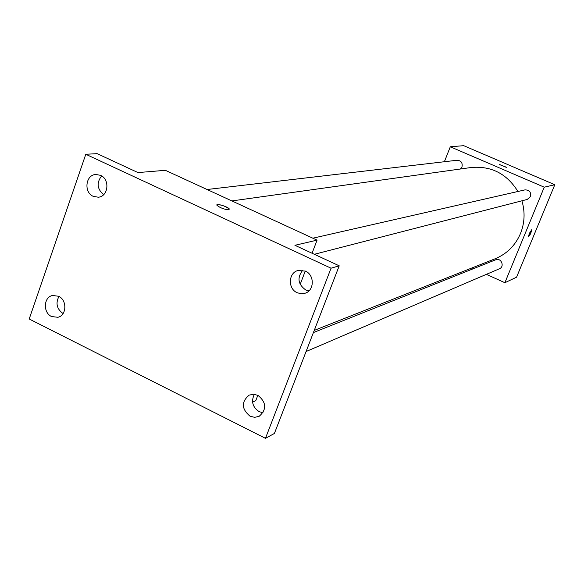 <?xml version="1.0" encoding="UTF-8"?>
<svg xmlns="http://www.w3.org/2000/svg" width="584" height="584" viewBox="0 0 584 584"><rect width="100%" height="100%" fill="white"/><g stroke="black" fill="none" stroke-linecap="round" stroke-linejoin="round"><path stroke-width="0.88" d="M444.38 161.739L450.3 146.781L463.725 145.672L554.8 184.727L516.577 277.181L504.883 282.722L486.37 274.356M450.3 146.781L544.244 187.187L554.8 184.727M506.328 167.352L499.473 164.549L506.328 167.352M314.25 330.398L495.152 258.763C506.875 253.901 515.322 245.499 520.483 233.549C524.724 222.884 525.198 211.97 521.906 200.808M517.928 191.486C506.846 173.696 491.232 165.703 471.084 167.513L231.877 200.925M473.617 268.596L472.076 267.903M544.244 187.187L504.883 282.722M460.404 169.01L461.973 166.944C462.762 162.834 461.134 160.6 457.089 160.25L207.072 189.508M314.345 254.296L527.242 199.436L530.469 196.604C531.236 192.136 529.389 189.902 524.936 189.888L312.856 238.199M313.404 332.573L495.67 259.792C501.123 257.347 505.007 266.64 499.415 268.771L306.082 351.524M529.272 233.542L531.637 229.833C531.228 232.68 530.192 234.951 528.527 236.651L529.272 233.542M531.608 229.811L528.556 236.673M499.473 164.513L506.438 167.265M85.797 154.271L331.048 268.202L265.464 438.329L29.2 319.003L85.797 154.271L97.141 153.658L137.97 172.572L165.36 170.316L317.076 240.141L312.068 253.244M305.271 271.049L300.176 284.386M257.821 395.302L255.785 400.631L252.565 402.157M331.048 268.202L339.216 265.815L274.407 433.459L265.464 438.329M317.076 240.141L294.927 245.302L339.216 265.815M228.833 209.795C224.271 209.422 220.336 207.955 217.022 205.393C214.97 202.794 227.906 206.583 229.322 208.992L228.833 209.795M216.883 204.904C220.577 204.444 224.716 205.809 229.315 208.992L229.322 208.992M101.645 175.937C96.404 182.748 97.068 188.997 103.631 194.676M58.94 296.438C55.429 303.315 56.809 309.024 63.072 313.557M302.687 270.253C296.942 277.75 297.971 284.328 305.775 289.993L308.885 290.92M254.368 394.302C250.916 401.332 252.514 407.128 259.172 411.669L263.055 412.764M58.604 296.263C67.306 300.052 66.729 315.557 57.852 317.287L51.575 316.543C42.807 312.674 43.544 297.008 52.589 295.482L58.604 296.263M257.967 395.368C266.486 402.449 266.881 409.435 259.15 416.319L254.639 417.341L250.018 416.188C241.433 408.917 241.148 401.894 249.178 395.12L253.529 394.244L257.967 395.368M305.417 271.122C314.791 274.962 314.433 290.744 304.936 293.277L301.03 293.745L297.168 292.723C287.656 288.773 288.306 272.677 298.096 270.472L305.417 271.122M100.543 175.339C110.193 179.251 108.354 196.669 98.258 197.209L93.25 196.348C83.519 192.348 85.578 174.74 95.842 174.47L100.543 175.339"/></g></svg>
